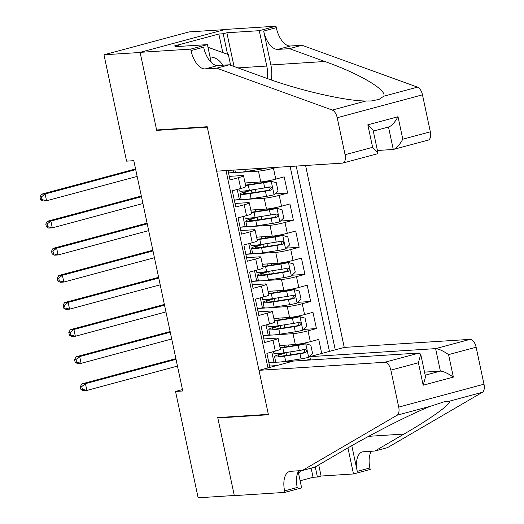 <?xml version="1.0" encoding="UTF-8"?>
<svg xmlns="http://www.w3.org/2000/svg" width="524" height="524" viewBox="0 0 524 524"><rect width="100%" height="100%" fill="white"/><g stroke="black" fill="none" stroke-linecap="round" stroke-linejoin="round"><path stroke-width="0.79" d="M310.503 359.975L309.802 356.667L344.248 347.412L305.577 165.486M224.691 29.619L189.243 31.885L103.975 54.791L126.579 161.143L133.81 160.678L182.765 390.989L175.533 391.454L198.138 497.8L234.287 495.488L217.729 417.589L268.347 414.353L207.294 127.142L156.683 130.378L158.693 129.841M228.006 170.444L230.023 179.942L238.433 177.682L240.739 188.522A11.122 0.983 -12 0 0 245.835 186.577L243.529 175.737A11.122 0.983 168 0 1 238.433 177.682M240.739 188.522L232.328 190.782L235.78 207.039L244.197 204.779L246.496 215.613A11.122 0.983 -12 0 0 251.592 213.674L249.293 202.834A11.122 0.983 168 0 1 244.197 204.779M246.496 215.613L238.086 217.873L241.544 234.13L249.955 231.87L252.26 242.71A11.122 0.983 -12 0 0 257.356 240.765L255.05 229.931A11.122 0.983 168 0 1 249.955 231.87M252.26 242.71L243.843 244.97L247.302 261.227L255.712 258.967L258.018 269.808A11.122 0.983 -12 0 0 263.113 267.862L260.808 257.022A11.122 0.983 168 0 1 255.712 258.967M258.018 269.808L249.607 272.067L253.059 288.324L261.469 286.065L263.775 296.898A11.122 0.983 -12 0 0 268.871 294.96L266.572 284.119A11.122 0.983 168 0 1 261.469 286.065M263.775 296.898L255.365 299.158L258.823 315.415L267.233 313.156L269.533 323.996A11.122 0.983 -12 0 0 274.628 322.05L272.329 311.217A11.122 0.983 168 0 1 267.233 313.156M269.533 323.996L261.122 326.256L264.581 342.513L272.991 340.253A11.122 0.983 -12 0 0 278.087 338.308A11.122 0.983 -12 0 0 276.423 338.144L263.821 338.956M310.771 356.412L309.37 356.497M321.716 353.464L318.736 339.421L310.326 341.681A11.122 0.983 -12 0 1 295.32 344.53L279.62 345.532M274.976 334.843L293.014 333.69A11.122 0.983 -12 0 0 308.02 330.841L316.431 328.581L303.612 329.406M316.431 328.581L312.972 312.324L304.562 314.583A11.122 0.983 -12 0 1 289.562 317.433L273.862 318.435M268.105 291.344L283.805 290.335A11.122 0.983 -12 0 0 298.804 287.493L307.215 285.233L310.673 301.49L297.848 302.309M262.347 264.247L278.041 263.245A11.122 0.983 -12 0 0 293.047 260.395L301.457 258.136L304.909 274.393L292.091 275.211M256.583 237.149L272.284 236.147A11.122 0.983 -12 0 0 287.283 233.298L295.7 231.038L299.152 247.295L286.333 248.114M250.826 210.052L266.526 209.05A11.122 0.983 -12 0 0 281.526 206.207L289.936 203.947L293.394 220.204L280.576 221.023M245.068 182.961L260.762 181.952A11.122 0.983 -12 0 0 275.768 179.11L284.178 176.85L287.637 193.107L274.812 193.926M243.529 175.737A11.122 0.983 168 0 0 241.872 175.573L229.27 176.378M249.293 202.834A11.122 0.983 168 0 0 247.629 202.67L235.027 203.476M255.05 229.931A11.122 0.983 168 0 0 253.387 229.767L240.785 230.573M260.808 257.022A11.122 0.983 168 0 0 259.144 256.858L246.542 257.664M266.572 284.119A11.122 0.983 168 0 0 264.908 283.956L252.306 284.761M272.329 311.217A11.122 0.983 168 0 0 270.666 311.053L258.063 311.859M226.027 170.569L267.974 367.907M335.262 349.829L296.204 166.082M228.556 173.031L237.058 172.488M240.424 172.272L258.463 171.119L260.762 181.952M234.313 200.129L242.822 199.585M246.182 199.369L264.22 198.216L266.526 209.05M240.071 227.219L248.579 226.676M251.939 226.46L269.978 225.307L272.284 236.147M245.835 254.317L254.337 253.773M257.703 253.557L275.742 252.404L278.041 263.245M251.592 281.414L260.094 280.871M263.461 280.654L281.499 279.502L283.805 290.335M257.349 308.505L265.858 307.961M269.218 307.745L287.257 306.592L289.562 317.433M263.113 335.602L271.615 335.059M329.439 351.394L290.132 166.468M277.052 167.307L273.463 168.269A11.122 0.983 168 0 1 258.463 171.119M287.637 193.107L279.22 195.367A11.122 0.983 168 0 1 264.22 198.216M293.394 220.204L284.984 222.464A11.122 0.983 168 0 1 269.978 225.307M299.152 247.295L290.741 249.555A11.122 0.983 168 0 1 275.742 252.404M304.909 274.393L296.499 276.652A11.122 0.983 168 0 1 281.499 279.502M310.673 301.49L302.263 303.75A11.122 0.983 168 0 1 287.257 306.592M269.867 367.396L266.886 353.353L275.297 351.093A11.122 0.983 -12 0 0 280.392 349.148L278.087 338.308M276.548 365.601L269.585 366.047M268.871 362.7L277.373 362.156M280.74 361.94L293.145 361.147M156.683 130.378L140.124 52.479L103.975 54.791M182.463 389.587L175.533 391.454M305.328 360.302L310.365 359.346M275.709 361.861L268.858 362.654M273.987 362.32L271.799 352.03M269.945 334.764L263.1 335.556M268.229 335.229L266.041 324.932M264.188 307.673L257.343 308.459M262.472 308.132L260.284 297.842M258.43 280.576L251.586 281.368M256.714 281.034L254.526 270.744M252.673 253.478L245.822 254.271M250.95 253.944L248.762 243.647M246.909 226.388L240.064 227.174M245.193 226.846L243.005 216.556M241.151 199.29L234.307 200.076M239.435 199.749L237.248 189.459M235.394 172.193L228.543 172.986M233.678 172.658L233.134 170.117M285.089 352.698A5.142 0.452 -12 0 1 284.047 352.999A21.274 1.873 -12 0 0 274.576 356.641L275.67 361.789A21.274 1.873 168 0 0 285.698 361.278L301.071 358.894A7.369 0.648 168 0 0 308.525 357.322L312.559 353.379L310.83 345.251L305.643 343.777A7.369 0.648 168 0 1 298.195 345.349L282.816 347.733A21.274 1.873 168 0 1 280.17 348.113M305.643 343.777L303.763 343.901A3.753 0.334 168 0 1 300.023 344.681L284.65 347.065A17.659 1.559 168 0 1 280.071 347.661M279.678 345.807A17.659 1.559 168 0 1 280.759 345.46M288.141 352.226A8.757 0.773 168 0 1 285.973 352.868L286.523 355.449M274.576 356.641A21.274 1.873 -12 0 0 284.604 356.13L299.977 353.746A7.369 0.648 -12 0 0 305.525 352.652C307.306 351.08 307.077 349.993 304.83 349.403A7.369 0.648 168 0 1 299.289 350.497L283.91 352.881A21.274 1.873 168 0 1 273.888 353.386L273.502 351.571M302.748 349.534C305.23 350.117 305.459 351.198 303.442 352.783A3.753 0.334 168 0 1 301.811 353.084L286.438 355.469A17.659 1.559 168 0 1 278.113 355.888A17.659 1.559 168 0 1 285.973 352.868M176.031 359.313L85.425 383.653L86.866 390.432L83.251 390.662L80.906 389.365L82.353 389.273L81.777 386.561L80.329 386.653L80.906 389.365M177.472 366.086L86.866 390.432L82.353 389.273M81.777 386.561L85.425 383.653L81.81 383.889L175.881 358.613M81.81 383.889L80.329 386.653M300.9 470.631L298.523 473.257M207.982 47.278L228.353 54.575L230.619 65.238M222.72 65.212A18.078 15.425 86.3 0 0 210.032 56.933M258.987 370.324L384.793 362.274L419.246 353.019L293.44 361.069L258.987 370.324L268.432 414.759L217.82 417.995L234.32 495.625L284.932 492.383L301.641 487.896L298.208 471.764M344.248 347.412L470.061 339.369A8.345 4.284 75 0 1 476.126 347.216L483.986 384.203A8.345 4.284 75 0 1 482.362 392.306L387.537 447.634L374.922 451.026L403.997 434.055C432.405 417.68 453.483 402.242 448.649 401.364L445.911 401.227L430.813 406.152C412.152 413.344 371.143 434.134 343.967 450.188L314.891 467.153L302.276 470.539L290.702 471.279A19.467 9.995 -105 0 0 289.687 471.449A19.467 9.995 -105 0 0 284.611 490.896L284.932 492.383M351.801 445.675L357.263 471.377A19.467 9.995 -105 0 1 362.333 451.93A19.467 9.995 -105 0 1 363.355 451.767L374.922 451.026M476.126 347.216L448.583 354.617L453.365 377.103L423.176 385.219L418.394 362.726L390.858 370.127L398.718 407.109L483.986 384.203M430.813 406.152L397.1 415.211L302.276 470.539M318.73 464.912L321.094 476.041L317.406 477.03L315.265 466.936M300.128 480.783L313.07 477.305L317.406 477.03M371.444 451.249A19.467 9.995 -105 0 0 369.879 467.991L370.193 469.478L353.49 473.965L347.943 447.882M321.094 476.041L353.49 473.965M219.831 417.451L217.82 417.995M309.802 356.667L435.608 348.624L470.061 339.369M397.1 415.211A8.345 4.284 -105 0 0 398.718 407.109M390.858 370.127A8.345 4.284 -105 0 0 384.793 362.274M298.798 470.762A19.467 9.995 -105 0 0 297.232 487.503L284.611 490.896M313.07 477.305L311.125 468.161M424.525 372.125L440.389 371.11L435.608 348.624C438.771 348.853 443.101 350.851 448.583 354.617M453.365 377.103C447.876 373.343 443.553 371.346 440.389 371.11L425.18 375.197M423.176 385.219L425.521 376.795L420.739 354.303L419.246 353.019M418.394 362.726L420.739 354.303M377.418 150.486L393.275 149.471L388.507 127.024M216.746 68.179L229.368 64.786L264.777 77.624C298.012 90.062 345.788 101.099 365.949 100.994L371.346 100.962L379.075 99.383L383.784 96.2C387.112 89.997 359.268 73.609 324.808 61.498L289.399 48.66L277.825 49.4A19.467 9.995 75 0 1 263.677 31.08L276.292 27.693L275.971 26.2L225.359 29.436L140.098 52.348L156.597 129.972L207.209 126.736L216.654 171.171L342.46 163.121A8.345 4.284 -105 0 0 342.899 163.049A8.345 4.284 -105 0 0 345.074 154.718L337.214 117.73A8.345 4.284 -105 0 0 332.236 110.053L216.746 68.179L205.179 68.919A19.467 9.995 75 0 1 191.024 50.599L190.71 49.105L140.098 52.348M289.399 48.66L302.014 45.267L290.447 46.007A19.467 9.995 75 0 1 276.292 27.693M191.024 50.599L203.639 47.206A19.467 9.995 75 0 0 217.794 65.526L229.368 64.786M345.074 154.718L372.61 147.316L367.828 124.83L398.017 116.721L402.799 139.207L430.335 131.812L422.475 94.824L337.214 117.73M383.784 96.2L417.497 87.141L302.014 45.267M190.71 49.105L207.419 44.619L175.023 46.688L178.71 45.699L178.867 46.446M222.792 52.583L218.849 34.027L174.374 45.974L178.71 45.699M218.849 34.027L223.191 33.752L226.872 32.763L259.269 30.687L275.971 26.2M267.253 78.515A31.283 26.704 86.3 0 0 266.781 66.05L259.269 30.687M207.419 44.619L211.198 62.402M271.334 79.949A36.221 30.916 86.3 0 0 270.875 64.95L263.677 31.08M417.497 87.141A8.345 4.284 75 0 1 422.475 94.824M430.335 131.812A8.345 4.284 75 0 1 428.167 140.144L393.275 149.471C396.223 148.672 399.393 145.246 402.799 139.207M226.872 32.763L234.045 66.483M227.554 54.293L223.191 33.752M372.61 147.316L377.915 152.825L377.313 153.807L342.899 163.049M367.828 124.83L373.134 130.338L377.915 152.825M398.017 116.721C394.618 122.76 391.441 126.179 388.494 126.985M279.325 325.601A5.142 0.452 -12 0 1 278.29 325.902A21.274 1.873 -12 0 0 268.819 329.544L269.912 334.692A21.274 1.873 168 0 0 279.94 334.181L295.313 331.797A7.369 0.648 168 0 0 302.767 330.231L306.795 326.282L305.073 318.153L299.885 316.679A7.369 0.648 168 0 1 292.431 318.251L277.058 320.636A21.274 1.873 168 0 1 274.412 321.016M299.885 316.679L298.005 316.804A3.753 0.334 168 0 1 294.265 317.59L278.892 319.968A17.659 1.559 168 0 1 274.314 320.564M273.921 318.716A17.659 1.559 168 0 1 275.002 318.363M282.377 325.129A8.757 0.773 168 0 1 280.216 325.771L280.766 328.358M268.819 329.544A21.274 1.873 -12 0 0 278.847 329.033L294.219 326.655A7.369 0.648 -12 0 0 299.761 325.555C301.549 323.983 301.313 322.902 299.073 322.306A7.369 0.648 168 0 1 293.525 323.4L278.152 325.784A21.274 1.873 168 0 1 268.124 326.295L267.744 324.48M296.99 322.437C299.473 323.02 299.702 324.101 297.684 325.692A3.753 0.334 168 0 1 296.053 325.987L280.674 328.371A17.659 1.559 168 0 1 272.356 328.79A17.659 1.559 168 0 1 280.216 325.771M170.274 332.216L79.668 356.562L81.102 363.335L77.487 363.564L75.148 362.267L76.596 362.176L76.019 359.471L74.572 359.562L75.148 362.267M171.708 338.995L81.102 363.335L76.596 362.176M76.019 359.471L79.668 356.562L76.052 356.792L170.123 331.522M76.052 356.792L74.572 359.562M273.567 298.51A5.142 0.452 -12 0 1 272.526 298.811A21.274 1.873 -12 0 0 263.061 302.446L264.155 307.595A21.274 1.873 168 0 0 274.176 307.09L289.556 304.706A7.369 0.648 168 0 0 297.003 303.134L301.038 299.184L299.309 291.056L294.128 289.589A7.369 0.648 168 0 1 286.674 291.154L271.301 293.538A21.274 1.873 168 0 1 268.655 293.925M294.128 289.589L292.248 289.707A3.753 0.334 168 0 1 288.508 290.493L273.135 292.877A17.659 1.559 168 0 1 268.557 293.466M268.164 291.619A17.659 1.559 168 0 1 269.244 291.265M276.62 298.032A8.757 0.773 168 0 1 274.458 298.673L275.002 301.261M263.061 302.446A21.274 1.873 -12 0 0 273.083 301.942L288.462 299.558A7.369 0.648 -12 0 0 294.003 298.464C295.785 296.885 295.556 295.805 293.316 295.209A7.369 0.648 168 0 1 287.768 296.302L272.395 298.687A21.274 1.873 168 0 1 262.367 299.197L261.98 297.383M291.233 295.346C293.709 295.922 293.944 297.01 291.92 298.595A3.753 0.334 168 0 1 290.289 298.89L274.917 301.274A17.659 1.559 168 0 1 266.598 301.7A17.659 1.559 168 0 1 274.458 298.673M164.51 305.125L73.904 329.465L75.345 336.238L71.729 336.474L69.384 335.177L70.832 335.085L70.255 332.373L68.814 332.465L69.384 335.177M165.951 311.898L75.345 336.238L70.832 335.085M70.255 332.373L73.904 329.465L70.288 329.694L164.366 304.424M70.288 329.694L68.814 332.465M267.81 271.412A5.142 0.452 -12 0 1 266.768 271.714A21.274 1.873 -12 0 0 257.297 275.355L258.391 280.504A21.274 1.873 168 0 0 268.419 279.993L283.792 277.609A7.369 0.648 168 0 0 291.246 276.037L295.281 272.094L293.551 263.965L288.364 262.491A7.369 0.648 168 0 1 280.916 264.063L265.544 266.447A21.274 1.873 168 0 1 262.891 266.827M288.364 262.491L286.484 262.609A3.753 0.334 168 0 1 282.744 263.395L267.371 265.779A17.659 1.559 168 0 1 262.799 266.375M262.406 264.522A17.659 1.559 168 0 1 263.487 264.175M270.862 270.941A8.757 0.773 168 0 1 268.694 271.583L269.244 274.163M257.297 275.355A21.274 1.873 -12 0 0 267.325 274.845L282.698 272.46A7.369 0.648 -12 0 0 288.246 271.367C290.027 269.794 289.798 268.707 287.552 268.118A7.369 0.648 168 0 1 282.01 269.212L266.637 271.596A21.274 1.873 168 0 1 256.609 272.1L256.223 270.286M285.475 268.249C287.951 268.832 288.18 269.912 286.163 271.498A3.753 0.334 168 0 1 284.532 271.799L269.159 274.176A17.659 1.559 168 0 1 260.834 274.602A17.659 1.559 168 0 1 268.694 271.583M158.752 278.028L68.146 302.368L69.587 309.147L65.972 309.376L63.627 308.079L65.074 307.988L64.498 305.276L63.05 305.368L63.627 308.079M160.193 284.801L69.587 309.147L65.074 307.988M64.498 305.276L68.146 302.368L64.531 302.603L158.602 277.327M64.531 302.603L63.05 305.368M262.046 244.315A5.142 0.452 -12 0 1 261.011 244.616A21.274 1.873 -12 0 0 251.54 248.258L252.633 253.406A21.274 1.873 168 0 0 262.662 252.896L278.034 250.511A7.369 0.648 168 0 0 285.488 248.946L289.523 244.996L287.794 236.868L282.606 235.394A7.369 0.648 168 0 1 275.152 236.966L259.78 239.35A21.274 1.873 168 0 1 257.133 239.73M282.606 235.394L280.726 235.518A3.753 0.334 168 0 1 276.986 236.304L261.614 238.682A17.659 1.559 168 0 1 257.035 239.278M256.642 237.431A17.659 1.559 168 0 1 257.723 237.077M265.105 243.843A8.757 0.773 168 0 1 262.937 244.485L263.487 247.073M251.54 248.258A21.274 1.873 -12 0 0 261.568 247.747L276.941 245.363A7.369 0.648 -12 0 0 282.488 244.269C284.27 242.697 284.041 241.616 281.794 241.02A7.369 0.648 168 0 1 276.253 242.114L260.873 244.498A21.274 1.873 168 0 1 250.852 245.009L250.465 243.195M279.711 241.151C282.194 241.734 282.423 242.815 280.406 244.407A3.753 0.334 168 0 1 278.775 244.701L263.402 247.086A17.659 1.559 168 0 1 255.077 247.505A17.659 1.559 168 0 1 262.937 244.485M152.995 250.931L62.389 275.277L63.83 282.05L60.214 282.279L57.869 280.982L59.317 280.89L58.74 278.178L57.293 278.277L57.869 280.982M154.436 257.71L63.83 282.05L59.317 280.89M58.74 278.178L62.389 275.277L58.773 275.506L152.844 250.236M58.773 275.506L57.293 278.277M256.288 217.218A5.142 0.452 -12 0 1 255.254 217.526A21.274 1.873 -12 0 0 245.782 221.161L246.876 226.309A21.274 1.873 168 0 0 256.904 225.805L272.277 223.421A7.369 0.648 168 0 0 279.724 221.849L283.759 217.899L282.03 209.77L276.849 208.303A7.369 0.648 168 0 1 269.395 209.869L254.022 212.253A21.274 1.873 168 0 1 251.376 212.639M276.849 208.303L274.969 208.421A3.753 0.334 168 0 1 271.229 209.207L255.856 211.591A17.659 1.559 168 0 1 251.278 212.181M250.885 210.334A17.659 1.559 168 0 1 251.965 209.98M259.341 216.746A8.757 0.773 168 0 1 257.179 217.388L257.729 219.975M245.782 221.161A21.274 1.873 -12 0 0 255.81 220.656L271.183 218.272A7.369 0.648 -12 0 0 276.724 217.178C278.506 215.6 278.277 214.519 276.037 213.923A7.369 0.648 168 0 1 270.489 215.017L255.116 217.401A21.274 1.873 168 0 1 245.088 217.912L244.701 216.098M273.954 214.061C276.436 214.637 276.665 215.724 274.648 217.309A3.753 0.334 168 0 1 273.017 217.604L257.638 219.988A17.659 1.559 168 0 1 249.319 220.414A17.659 1.559 168 0 1 257.179 217.388M147.237 223.84L56.625 248.179L58.066 254.952L54.45 255.188L52.112 253.891L53.553 253.793L52.976 251.088L51.535 251.179L52.112 253.891M148.672 230.612L58.066 254.952L53.553 253.793M52.976 251.088L56.625 248.179L53.016 248.409L147.087 223.139M53.016 248.409L51.535 251.179M250.531 190.127A5.142 0.452 -12 0 1 249.489 190.428A21.274 1.873 -12 0 0 240.025 194.07L241.119 199.218A21.274 1.873 168 0 0 251.14 198.707L266.519 196.323A7.369 0.648 168 0 0 273.967 194.751L278.002 190.808L276.272 182.679L271.091 181.206A7.369 0.648 168 0 1 263.637 182.778L248.265 185.162A21.274 1.873 168 0 1 245.618 185.542M271.091 181.206L269.205 181.324A3.753 0.334 168 0 1 265.471 182.11L250.092 184.494A17.659 1.559 168 0 1 245.52 185.09M245.127 183.236A17.659 1.559 168 0 1 246.208 182.889M253.583 189.655A8.757 0.773 168 0 1 251.415 190.297L251.965 192.878M240.025 194.07A21.274 1.873 -12 0 0 250.046 193.559L265.419 191.175A7.369 0.648 -12 0 0 270.967 190.081C272.749 188.509 272.519 187.422 270.279 186.832A7.369 0.648 168 0 1 264.731 187.926L249.358 190.31A21.274 1.873 168 0 1 239.33 190.815L238.944 189M268.196 186.963C270.672 187.546 270.901 188.627 268.884 190.212A3.753 0.334 168 0 1 267.253 190.513L251.88 192.891A17.659 1.559 168 0 1 243.555 193.317A17.659 1.559 168 0 1 251.415 190.297M141.473 196.742L50.867 221.082L52.308 227.861L48.693 228.091L46.348 226.794L47.795 226.702L47.219 223.99L45.771 224.082L46.348 226.794M142.914 203.515L52.308 227.861L47.795 226.702M47.219 223.99L50.867 221.082L47.252 221.318L141.329 196.042M47.252 221.318L45.771 224.082M267.089 167.942A7.369 0.648 168 0 1 260.756 169.226L245.383 171.61A21.274 1.873 168 0 1 235.355 172.121L234.909 170.005M135.716 169.645L45.11 193.991L46.551 200.764L42.935 200.993L40.59 199.696L42.038 199.605L41.462 196.893L40.014 196.991L40.59 199.696M137.157 176.424L46.551 200.764L42.038 199.605M41.462 196.893L45.11 193.991L41.494 194.221L135.565 168.951M41.494 194.221L40.014 196.991M293.014 333.69L295.32 344.53M308.02 330.841L310.326 341.681M273.463 168.269L275.768 179.11M279.22 195.367L281.526 206.207M284.984 222.464L287.283 233.298M290.741 249.555L293.047 260.395M296.499 276.652L298.804 287.493M302.263 303.75L304.562 314.583M272.991 340.253L275.297 351.093M308.623 357.224L305.774 343.816M284.349 345.231L284.735 347.052M283.91 352.881L282.816 347.733M285.698 361.278L284.604 356.13M299.289 350.497L298.195 345.349M301.071 358.894L299.977 353.746M303.442 352.783L305.525 352.652M482.362 392.306L448.649 401.364M357.263 471.377L369.879 467.991M403.997 434.055L368.66 436.322M277.825 49.4L290.447 46.007M217.794 65.526L205.179 68.919M332.236 110.053L365.949 100.994M324.808 61.498L270.875 64.95M237.935 67.891L266.781 66.05M302.865 330.133L300.016 316.719M278.591 318.134L278.978 319.954M278.152 325.784L277.058 320.636M279.94 334.181L278.847 329.033M293.525 323.4L292.431 318.251M295.313 331.797L294.219 326.655M297.684 325.692L299.761 325.555M297.108 303.036L294.259 289.621M272.834 291.036L273.22 292.864M272.395 298.687L271.301 293.538M274.176 307.09L273.083 301.942M287.768 296.302L286.674 291.154M289.556 304.706L288.462 299.558M291.92 298.595L294.003 298.464M291.344 275.938L288.495 262.531M267.07 263.945L267.463 265.766M266.637 271.596L265.544 266.447M268.419 279.993L267.325 274.845M282.01 269.212L280.916 264.063M283.792 277.609L282.698 272.46M286.163 271.498L288.246 271.367M285.587 248.848L282.737 235.433M261.312 236.848L261.699 238.669M260.873 244.498L259.78 239.35M262.662 252.896L261.568 247.747M276.253 242.114L275.152 236.966M278.034 250.511L276.941 245.363M280.406 244.407L282.488 244.269M279.829 221.75L276.98 208.336M255.555 209.751L255.941 211.578M255.116 217.401L254.022 212.253M256.904 225.805L255.81 220.656M270.489 215.017L269.395 209.869M272.277 223.421L271.183 218.272M274.648 217.309L276.724 217.178M274.072 194.653L271.216 181.245M249.797 182.66L250.184 184.481M249.358 190.31L248.265 185.162M251.14 198.707L250.046 193.559M264.731 187.926L263.637 182.778M266.519 196.323L265.419 191.175M268.884 190.212L270.967 190.081M245.383 171.61L244.904 169.363M260.756 169.226L260.572 168.361M288.822 346.416L288.514 344.962M290.604 354.82L289.995 351.938M388.965 126.9L373.298 131.111M283.065 319.326L282.75 317.865M284.846 327.723L284.237 324.841M277.301 292.228L276.993 290.774M279.089 300.625L278.473 297.743M271.543 265.131L271.236 263.677M273.332 273.535L272.716 270.653M265.786 238.04L265.478 236.579M267.567 246.437L266.958 243.555M260.022 210.943L259.714 209.489M261.81 219.34L261.201 216.458M254.264 183.845L253.957 182.391M256.053 192.249L255.437 189.367"/></g></svg>

